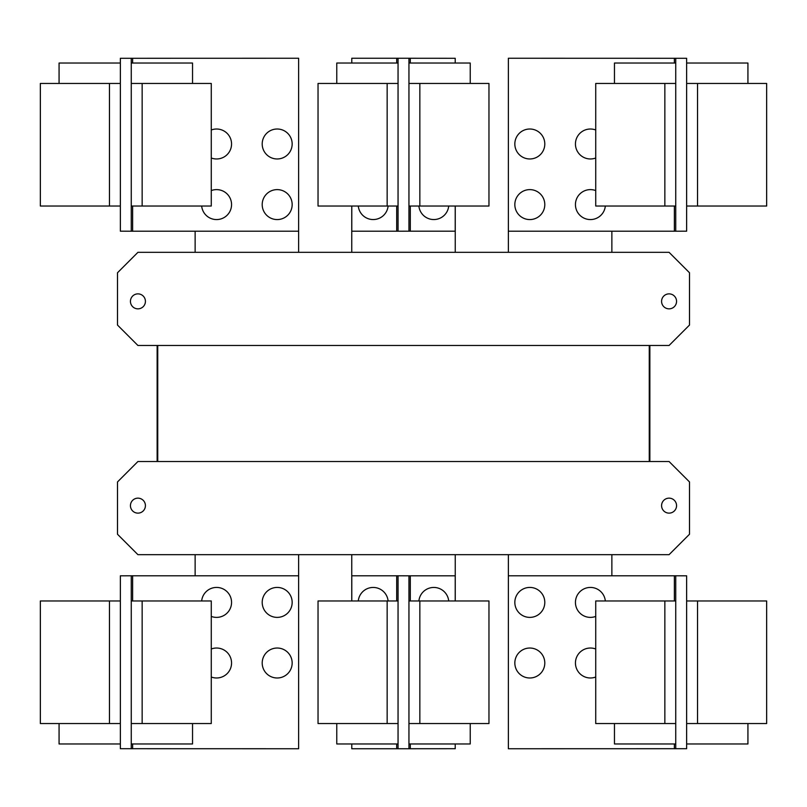 <?xml version="1.0" encoding="UTF-8"?>
<svg xmlns="http://www.w3.org/2000/svg" width="807" height="807" viewBox="0 0 807 807"><rect width="100%" height="100%" fill="white"/><g stroke="black" fill="none" stroke-linecap="round" stroke-linejoin="round"><path stroke-width="1.21" d="M595.727 723.546L595.727 600.973L675.741 600.973L675.741 723.546L595.727 723.546M614.46 723.546L614.46 743.973L675.741 743.973M514.836 663.011A14.98 14.98 0 0 1 529.816 648.031A14.98 14.98 0 0 1 544.796 663.011A14.98 14.98 0 0 1 529.816 677.991A14.98 14.98 0 0 1 514.836 663.011M595.727 677.012A14.98 14.98 0 0 1 575.441 663.011A14.98 14.98 0 0 1 595.727 648.999M514.836 602.405A14.98 14.98 0 0 1 529.816 587.425A14.98 14.98 0 0 1 544.796 602.405A14.98 14.98 0 0 1 529.816 617.385A14.98 14.98 0 0 1 514.836 602.405M595.727 616.417A14.98 14.98 0 0 1 575.441 602.405A14.98 14.98 0 0 1 589.705 587.446A14.98 14.98 0 0 1 605.331 600.973M211.273 600.973L211.273 723.546L131.259 723.546L131.259 600.973L211.273 600.973M131.259 743.973L192.54 743.973L192.54 723.546M211.273 648.999A14.98 14.98 0 0 1 231.559 663.011A14.98 14.98 0 0 1 211.273 677.012M262.204 663.011A14.98 14.98 0 0 1 277.184 648.031A14.98 14.98 0 0 1 292.164 663.011A14.98 14.98 0 0 1 277.184 677.991A14.98 14.98 0 0 1 262.204 663.011M201.669 600.973A14.98 14.98 0 0 1 217.295 587.446A14.98 14.98 0 0 1 231.559 602.405A14.98 14.98 0 0 1 211.273 616.417M262.204 602.405A14.98 14.98 0 0 1 277.184 587.425A14.98 14.98 0 0 1 292.164 602.405A14.98 14.98 0 0 1 277.184 617.385A14.98 14.98 0 0 1 262.204 602.405M675.741 575.784L686.636 575.815L686.636 600.973L766.65 600.973L766.65 723.546L686.636 723.546L686.636 748.704L508.37 748.745L508.37 575.784L675.741 575.784L675.741 600.973M686.636 743.973L747.928 743.973L747.928 723.546M686.636 600.973L686.636 723.546M318.039 723.546L318.039 600.973L398.053 600.973L398.053 723.546L318.039 723.546M336.771 723.546L336.771 743.973L398.053 743.973M488.961 600.973L488.961 723.546L408.947 723.546L408.947 600.973L488.961 600.973M408.947 743.973L470.229 743.973L470.229 723.546M132.62 600.973L132.62 575.784L298.63 575.784L298.63 748.745L120.364 748.704L120.364 723.546L40.35 723.546L40.35 600.973L120.364 600.973L120.364 575.815L125.811 575.815L120.364 575.815M120.364 723.546L120.364 600.973M59.072 723.546L59.072 743.973L120.364 743.973M132.62 575.784L125.811 575.784M675.741 723.546L675.741 748.745M358.288 600.973A14.98 14.98 0 0 1 388.106 600.973M418.894 600.973A14.98 14.98 0 0 1 448.712 600.973M131.259 748.745L131.259 723.546M131.259 600.973L131.259 575.784M681.189 748.704L686.636 748.704M681.189 575.784L686.636 575.815M455.219 743.973L455.219 748.704L398.053 748.745L398.053 723.546M351.781 600.973L351.781 575.784L398.053 575.784L398.053 600.973M351.781 743.973L351.781 748.745L398.053 748.745M408.947 748.704L408.947 723.546M408.947 600.973L408.947 575.815L398.053 575.784M455.219 600.973L455.219 575.815L408.947 575.815M120.364 748.704L125.811 748.704M595.727 206.027L595.727 83.454L675.741 83.454L675.741 206.027L595.727 206.027M675.741 63.027L614.46 63.027L614.46 83.454M514.836 143.989A14.98 14.98 0 0 1 529.816 129.009A14.98 14.98 0 0 1 544.796 143.989A14.98 14.98 0 0 1 529.816 158.969A14.98 14.98 0 0 1 514.836 143.989M595.727 158.001A14.98 14.98 0 0 1 575.441 143.989A14.98 14.98 0 0 1 595.727 129.988M514.836 204.595A14.98 14.98 0 0 1 529.816 189.615A14.98 14.98 0 0 1 544.796 204.595A14.98 14.98 0 0 1 529.816 219.575A14.98 14.98 0 0 1 514.836 204.595M605.331 206.027A14.98 14.98 0 0 1 589.705 219.554A14.98 14.98 0 0 1 575.441 204.595A14.98 14.98 0 0 1 595.727 190.583M211.273 83.454L211.273 206.027L131.259 206.027L131.259 83.454L211.273 83.454M192.54 83.454L192.54 63.027L131.259 63.027M211.273 129.988A14.98 14.98 0 0 1 231.559 143.989A14.98 14.98 0 0 1 211.273 158.001M262.204 143.989A14.98 14.98 0 0 1 277.184 129.009A14.98 14.98 0 0 1 292.164 143.989A14.98 14.98 0 0 1 277.184 158.969A14.98 14.98 0 0 1 262.204 143.989M211.273 190.583A14.98 14.98 0 0 1 231.559 204.595A14.98 14.98 0 0 1 217.295 219.554A14.98 14.98 0 0 1 201.669 206.027M262.204 204.595A14.98 14.98 0 0 1 277.184 189.615A14.98 14.98 0 0 1 292.164 204.595A14.98 14.98 0 0 1 277.184 219.575A14.98 14.98 0 0 1 262.204 204.595M674.38 206.027L674.38 231.216L508.37 231.216L508.37 58.255L686.636 58.296L686.636 83.454L766.65 83.454L766.65 206.027L686.636 206.027L686.636 231.185L681.189 231.185L686.636 231.185M686.636 83.454L686.636 206.027M747.928 83.454L747.928 63.027L686.636 63.027M674.38 231.216L681.189 231.216M131.259 231.216L120.364 231.185L120.364 206.027L40.35 206.027L40.35 83.454L120.364 83.454L120.364 58.296L298.63 58.255L298.63 231.216L131.259 231.216L131.259 206.027M120.364 63.027L59.072 63.027L59.072 83.454M120.364 206.027L120.364 83.454M157.133 345.487L157.133 461.513L157.133 345.487M649.867 461.513L649.867 345.487L649.867 461.513M611.867 575.784L611.867 554.671M508.37 554.671L508.37 575.784M455.249 600.973L455.249 554.671M351.751 554.671L351.751 600.973M298.63 575.784L298.63 554.671M195.133 554.671L195.133 575.784M675.741 58.255L675.741 83.454M675.741 206.027L675.741 231.216M131.259 83.454L131.259 58.255M661.579 505.646A7.495 7.495 0 0 1 669.074 498.151A7.495 7.495 0 0 1 676.559 505.646A7.495 7.495 0 0 1 669.074 513.131A7.495 7.495 0 0 1 661.579 505.646M130.441 505.646A7.495 7.495 0 0 1 137.926 498.151A7.495 7.495 0 0 1 145.421 505.646A7.495 7.495 0 0 1 137.926 513.131A7.495 7.495 0 0 1 130.441 505.646M117.499 534.244L117.499 481.94L137.926 461.513L669.074 461.513L689.501 481.94L689.501 534.244L669.074 554.671L137.926 554.671L117.499 534.244M686.636 58.296L681.189 58.296M125.811 58.296L120.364 58.296M120.364 231.185L125.811 231.185M157.738 461.513L157.738 345.487M649.262 345.487L649.262 461.513M488.961 83.454L488.961 206.027L408.947 206.027L408.947 83.454L488.961 83.454M470.229 83.454L470.229 63.027L408.947 63.027M448.712 206.027A14.98 14.98 0 0 1 418.894 206.027M676.559 301.354A7.495 7.495 0 0 1 669.074 308.849A7.495 7.495 0 0 1 661.579 301.354A7.495 7.495 0 0 1 669.074 293.869A7.495 7.495 0 0 1 676.559 301.354M145.421 301.354A7.495 7.495 0 0 1 137.926 308.849A7.495 7.495 0 0 1 130.441 301.354A7.495 7.495 0 0 1 137.926 293.869A7.495 7.495 0 0 1 145.421 301.354M689.501 325.06L669.074 345.487L137.926 345.487L117.499 325.06L117.499 272.756L137.926 252.329L669.074 252.329L689.501 272.756L689.501 325.06M318.039 206.027L318.039 83.454L398.053 83.454L398.053 206.027L318.039 206.027M398.053 63.027L336.771 63.027L336.771 83.454M455.219 206.027L455.219 231.185L408.947 231.185L408.947 206.027M455.219 63.027L455.219 58.296L398.053 58.255L398.053 83.454M508.37 231.216L508.37 252.329M611.867 252.329L611.867 231.216M195.133 231.216L195.133 252.329M298.63 252.329L298.63 231.216M408.947 83.454L408.947 58.296M408.947 231.185L398.053 231.216L398.053 206.027M455.249 252.329L455.249 206.027M351.751 206.027L351.751 252.329M398.053 58.255L351.781 58.255L351.781 63.027M351.781 206.027L351.781 231.216L398.053 231.216M388.106 206.027A14.98 14.98 0 0 1 358.288 206.027M664.847 723.546L664.847 600.973M142.153 600.973L142.153 723.546M697.53 600.973L697.53 723.546M674.38 575.784L674.38 600.973M674.38 743.973L674.38 748.745M387.158 723.546L387.158 600.973M419.842 600.973L419.842 723.546M109.47 723.546L109.47 600.973M132.62 748.745L132.62 743.973M396.691 575.784L396.691 600.973M396.691 743.973L396.691 748.745M410.309 748.704L410.309 743.973M410.309 600.973L410.309 575.815M664.847 206.027L664.847 83.454M142.153 83.454L142.153 206.027M697.53 83.454L697.53 206.027M674.38 58.255L674.38 63.027M109.47 206.027L109.47 83.454M132.62 231.216L132.62 206.027M132.62 63.027L132.62 58.255M419.842 83.454L419.842 206.027M387.158 206.027L387.158 83.454M410.309 231.185L410.309 206.027M410.309 63.027L410.309 58.296M396.691 58.255L396.691 63.027M396.691 206.027L396.691 231.216"/></g></svg>
